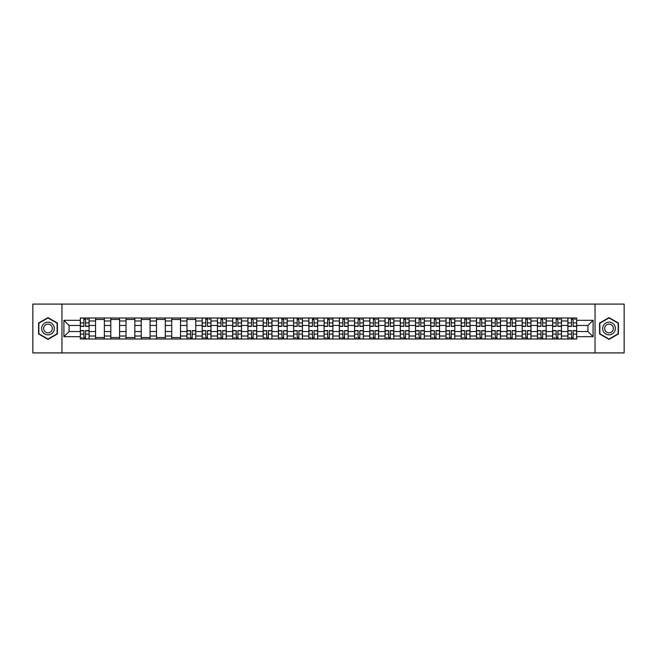 <?xml version="1.0" encoding="UTF-8"?>
<svg xmlns="http://www.w3.org/2000/svg" width="657" height="657" viewBox="0 0 657 657"><rect width="100%" height="100%" fill="white"/><g stroke="black" fill="none" stroke-linecap="round" stroke-linejoin="round"><path stroke-width="0.99" d="M595.045 352.916L624.15 352.916L624.15 304.084L32.85 304.084L32.85 352.916L595.045 352.916L595.045 304.084M95.552 338.996L95.552 320.977L89.106 320.977L89.106 338.996M89.106 320.977L89.106 318.004M95.552 320.977L95.552 318.004M104.348 318.004L104.348 338.996M110.795 338.996L110.795 318.004M119.582 318.004L119.582 338.996M126.029 338.996L126.029 318.004M134.816 318.004L134.816 338.996M141.263 338.996L141.263 318.004M150.059 318.004L150.059 338.996M156.497 338.996L156.497 318.004M165.293 318.004L165.293 338.996M171.74 338.996L171.74 318.004M180.527 318.004L180.527 338.996M186.974 338.996L186.974 318.004M195.761 318.004L195.761 338.996M202.208 338.996L202.208 318.004M211.004 318.004L211.004 338.996M217.451 338.996L217.451 318.004M226.238 318.004L226.238 338.996M232.685 338.996L232.685 318.004M241.472 318.004L241.472 338.996M247.919 338.996L247.919 318.004M256.715 318.004L256.715 338.996M263.161 338.996L263.161 318.004M271.949 318.004L271.949 338.996M278.396 338.996L278.396 318.004M287.183 318.004L287.183 338.996M293.63 338.996L293.63 318.004M302.425 318.004L302.425 338.996M308.872 338.996L308.872 318.004M317.66 318.004L317.66 338.996M324.106 338.996L324.106 318.004M332.894 318.004L332.894 338.996M339.341 338.996L339.341 318.004M348.128 318.004L348.128 338.996M354.575 338.996L354.575 318.004M363.37 318.004L363.37 338.996M369.817 338.996L369.817 318.004M378.604 318.004L378.604 338.996M385.051 338.996L385.051 318.004M393.839 318.004L393.839 338.996M400.285 338.996L400.285 318.004M409.081 318.004L409.081 338.996M415.528 338.996L415.528 318.004M424.315 318.004L424.315 338.996M430.762 338.996L430.762 318.004M439.549 318.004L439.549 338.996M445.996 338.996L445.996 318.004M454.792 318.004L454.792 338.996M461.239 338.996L461.239 318.004M470.026 318.004L470.026 338.996M476.473 338.996L476.473 318.004M485.26 318.004L485.26 338.996M491.707 338.996L491.707 318.004M500.503 318.004L500.503 338.996M506.941 338.996L506.941 318.004M515.737 318.004L515.737 338.996M522.184 338.996L522.184 318.004M530.971 318.004L530.971 338.996M537.418 338.996L537.418 318.004M546.205 318.004L546.205 338.996M552.652 338.996L552.652 318.004M561.448 318.004L561.448 338.996M567.894 338.996L567.894 318.004M567.894 331.53L561.448 331.53M552.652 331.53L546.205 331.53M537.418 331.53L530.971 331.53M522.184 331.53L515.737 331.53M506.941 331.53L500.503 331.53M491.707 331.53L485.26 331.53M476.473 331.53L470.026 331.53M461.239 331.53L454.792 331.53M445.996 331.53L439.549 331.53M430.762 331.53L424.315 331.53M415.528 331.53L409.081 331.53M400.285 331.53L393.839 331.53M385.051 331.53L378.604 331.53M369.817 331.53L363.37 331.53M354.575 331.53L348.128 331.53M339.341 331.53L332.894 331.53M324.106 331.53L317.66 331.53M308.872 331.53L302.425 331.53M293.63 331.53L287.183 331.53M278.396 331.53L271.949 331.53M263.161 331.53L256.715 331.53M247.919 331.53L241.472 331.53M232.685 331.53L226.238 331.53M217.451 331.53L211.004 331.53M202.208 331.53L195.761 331.53M186.974 331.53L180.527 331.53M171.74 331.53L165.293 331.53M156.497 331.53L150.059 331.53M141.263 331.53L134.816 331.53M126.029 331.53L119.582 331.53M110.795 331.53L104.348 331.53M95.552 331.53L89.106 331.53M567.894 325.47L561.448 325.47M552.652 325.47L546.205 325.47M537.418 325.47L530.971 325.47M522.184 325.47L515.737 325.47M506.941 325.47L500.503 325.47M491.707 325.47L485.26 325.47M476.473 325.47L470.026 325.47M461.239 325.47L454.792 325.47M445.996 325.47L439.549 325.47M430.762 325.47L424.315 325.47M415.528 325.47L409.081 325.47M400.285 325.47L393.839 325.47M385.051 325.47L378.604 325.47M369.817 325.47L363.37 325.47M354.575 325.47L348.128 325.47M339.341 325.47L332.894 325.47M324.106 325.47L317.66 325.47M308.872 325.47L302.425 325.47M293.63 325.47L287.183 325.47M278.396 325.47L271.949 325.47M263.161 325.47L256.715 325.47M247.919 325.47L241.472 325.47M232.685 325.47L226.238 325.47M217.451 325.47L211.004 325.47M202.208 325.47L195.761 325.47M186.974 325.47L180.527 325.47M171.74 325.47L165.293 325.47M156.497 325.47L150.059 325.47M141.263 325.47L134.816 325.47M126.029 325.47L119.582 325.47M110.795 325.47L104.348 325.47M95.552 325.47L89.106 325.47M69.084 331.53L80.318 331.53L80.318 325.47L69.084 325.47L69.084 331.53L63.91 336.704L63.91 320.296L80.318 320.296L80.318 325.47M576.682 325.47L576.682 331.53L587.916 331.53L587.916 325.47L576.682 325.47L576.682 318.004L80.318 318.004L80.318 320.296M576.682 320.296L593.09 320.296L593.09 336.704L576.682 336.704L576.682 331.53M80.318 331.53L80.318 338.996L576.682 338.996L576.682 336.704M80.318 336.704L63.91 336.704M61.955 352.916L61.955 304.084M57.414 323.055L47.986 317.618L38.566 323.055L38.566 333.945L47.986 339.382L57.414 333.945L57.414 323.055M618.434 323.055L609.014 317.618L599.586 323.055L599.586 333.945L609.014 339.382L618.434 333.945L618.434 323.055M85.541 337.534L83.882 337.534M83.882 319.466L85.541 319.466M104.348 337.534L95.552 337.534M95.552 319.466L104.348 319.466M119.582 337.534L110.795 337.534M110.795 319.466L119.582 319.466M134.816 337.534L126.029 337.534M126.029 319.466L134.816 319.466M150.059 337.534L141.263 337.534M141.263 319.466L150.059 319.466M165.293 337.534L156.497 337.534M156.497 319.466L165.293 319.466M180.527 337.534L171.74 337.534M171.74 319.466L180.527 319.466M192.197 337.534L190.538 337.534M186.974 319.466L195.761 319.466M207.44 337.534L205.772 337.534M205.772 319.466L207.44 319.466M222.674 337.534L221.015 337.534M221.015 319.466L222.674 319.466M237.908 337.534L236.249 337.534M236.249 319.466L237.908 319.466M253.15 337.534L251.483 337.534M251.483 319.466L253.15 319.466M268.385 337.534L266.726 337.534M266.726 319.466L268.385 319.466M283.619 337.534L281.96 337.534M281.96 319.466L283.619 319.466M298.853 337.534L297.194 337.534M297.194 319.466L298.853 319.466M314.095 337.534L312.436 337.534M312.436 319.466L314.095 319.466M329.329 337.534L327.671 337.534M327.671 319.466L329.329 319.466M344.564 337.534L342.905 337.534M342.905 319.466L344.564 319.466M359.806 337.534L358.147 337.534M358.147 319.466L359.806 319.466M375.04 337.534L373.381 337.534M373.381 319.466L375.04 319.466M390.274 337.534L388.615 337.534M388.615 319.466L390.274 319.466M405.517 337.534L403.85 337.534M403.85 319.466L405.517 319.466M420.751 337.534L419.092 337.534M419.092 319.466L420.751 319.466M435.985 337.534L434.326 337.534M434.326 319.466L435.985 319.466M451.228 337.534L449.56 337.534M449.56 319.466L451.228 319.466M466.462 337.534L464.803 337.534M464.803 319.466L466.462 319.466M481.696 337.534L480.037 337.534M480.037 319.466L481.696 319.466M496.93 337.534L495.271 337.534M495.271 319.466L496.93 319.466M512.173 337.534L510.514 337.534M510.514 319.466L512.173 319.466M527.407 337.534L525.748 337.534M525.748 319.466L527.407 319.466M542.641 337.534L540.982 337.534M540.982 319.466L542.641 319.466M557.883 337.534L556.216 337.534M556.216 319.466L557.883 319.466M573.118 337.534L571.459 337.534M571.459 319.466L573.118 319.466M63.91 320.296L69.084 325.47M587.916 331.53L593.09 336.704M587.916 325.47L593.09 320.296M85.541 326.398L85.541 318.095L89.056 318.095L89.056 326.398L85.541 326.398M83.882 319.368L85.541 319.368M87.11 319.368L87.792 319.368M86.962 318.095L80.368 318.095L80.368 326.398L83.882 326.398L83.882 318.095L82.47 318.095M83.882 330.602L83.882 338.905L80.368 338.905L80.368 330.602L83.882 330.602M85.541 337.632L83.882 337.632M82.322 337.632L81.64 337.632M82.47 338.905L89.056 338.905L89.056 330.602L85.541 330.602L85.541 338.905L86.962 338.905M42.491 331.678A6.348 6.348 0 0 0 51.164 333.994A6.348 6.348 0 0 0 53.488 325.322A6.348 6.348 0 0 0 44.816 323.006A6.348 6.348 0 0 0 42.491 331.678M44.224 330.676A4.344 4.344 0 0 0 50.162 332.261A4.344 4.344 0 0 0 51.755 326.324A4.344 4.344 0 0 0 45.818 324.739A4.344 4.344 0 0 0 44.224 330.676M47.986 317.955L57.118 323.228L57.118 333.772L47.986 339.045L38.853 333.772L38.853 323.228L47.986 317.955M603.512 331.678A6.348 6.348 0 0 0 612.184 333.994A6.348 6.348 0 0 0 614.509 325.322A6.348 6.348 0 0 0 605.836 323.006A6.348 6.348 0 0 0 603.512 331.678M605.245 330.676A4.344 4.344 0 0 0 611.182 332.261A4.344 4.344 0 0 0 612.776 326.324A4.344 4.344 0 0 0 606.838 324.739A4.344 4.344 0 0 0 605.245 330.676M609.014 317.955L618.147 323.228L618.147 333.772L609.014 339.045L599.882 333.772L599.882 323.228L609.014 317.955M207.44 326.398L207.44 318.095L210.954 318.095L210.954 326.398L207.44 326.398M205.772 319.368L207.44 319.368M209 319.368L209.682 319.368M208.852 318.095L202.257 318.095L202.257 326.398L205.772 326.398L205.772 318.095L204.36 318.095M222.674 326.398L222.674 318.095L226.189 318.095L226.189 326.398L222.674 326.398M221.015 319.368L222.674 319.368M224.234 319.368L224.924 319.368M224.086 318.095L217.5 318.095L217.5 326.398L221.015 326.398L221.015 318.095L219.594 318.095M237.908 326.398L237.908 318.095L241.423 318.095L241.423 326.398L237.908 326.398M236.249 319.368L237.908 319.368M239.477 319.368L240.158 319.368M239.329 318.095L232.734 318.095L232.734 326.398L236.249 326.398L236.249 318.095L234.836 318.095M253.15 326.398L253.15 318.095L256.665 318.095L256.665 326.398L253.15 326.398M251.483 319.368L253.15 319.368M254.711 319.368L255.392 319.368M254.563 318.095L247.968 318.095L247.968 326.398L251.483 326.398L251.483 318.095L250.071 318.095M268.385 326.398L268.385 318.095L271.899 318.095L271.899 326.398L268.385 326.398M266.726 319.368L268.385 319.368M269.945 319.368L270.627 319.368M269.797 318.095L263.211 318.095L263.211 326.398L266.726 326.398L266.726 318.095L265.305 318.095M283.619 326.398L283.619 318.095L287.134 318.095L287.134 326.398L283.619 326.398M281.96 319.368L283.619 319.368M285.179 319.368L285.869 319.368M285.039 318.095L278.445 318.095L278.445 326.398L281.96 326.398L281.96 318.095L280.547 318.095M298.853 326.398L298.853 318.095L302.376 318.095L302.376 326.398L298.853 326.398M297.194 319.368L298.853 319.368M300.421 319.368L301.103 319.368M300.274 318.095L293.679 318.095L293.679 326.398L297.194 326.398L297.194 318.095L295.781 318.095M314.095 326.398L314.095 318.095L317.61 318.095L317.61 326.398L314.095 326.398M312.436 319.368L314.095 319.368M315.656 319.368L316.337 319.368M315.508 318.095L308.913 318.095L308.913 326.398L312.436 326.398L312.436 318.095L311.016 318.095M329.329 326.398L329.329 318.095L332.844 318.095L332.844 326.398L329.329 326.398M327.671 319.368L329.329 319.368M330.89 319.368L331.58 319.368M330.75 318.095L324.156 318.095L324.156 326.398L327.671 326.398L327.671 318.095L326.25 318.095M344.564 326.398L344.564 318.095L348.087 318.095L348.087 326.398L344.564 326.398M342.905 319.368L344.564 319.368M346.132 319.368L346.814 319.368M345.984 318.095L339.39 318.095L339.39 326.398L342.905 326.398L342.905 318.095L341.492 318.095M359.806 326.398L359.806 318.095L363.321 318.095L363.321 326.398L359.806 326.398M358.147 319.368L359.806 319.368M361.366 319.368L362.048 319.368M361.219 318.095L354.624 318.095L354.624 326.398L358.147 326.398L358.147 318.095L356.726 318.095M375.04 326.398L375.04 318.095L378.555 318.095L378.555 326.398L375.04 326.398M373.381 319.368L375.04 319.368M376.601 319.368L377.29 319.368M376.453 318.095L369.866 318.095L369.866 326.398L373.381 326.398L373.381 318.095L371.961 318.095M390.274 326.398L390.274 318.095L393.789 318.095L393.789 326.398L390.274 326.398M388.615 319.368L390.274 319.368M391.843 319.368L392.525 319.368M391.695 318.095L385.101 318.095L385.101 326.398L388.615 326.398L388.615 318.095L387.203 318.095M405.517 326.398L405.517 318.095L409.032 318.095L409.032 326.398L405.517 326.398M403.85 319.368L405.517 319.368M407.077 319.368L407.759 319.368M406.929 318.095L400.335 318.095L400.335 326.398L403.85 326.398L403.85 318.095L402.437 318.095M190.538 330.602L190.538 338.905L187.023 338.905L187.023 330.602L190.538 330.602M192.197 337.632L190.538 337.632M188.978 337.632L188.296 337.632M189.126 338.905L195.72 338.905L195.72 330.602L192.197 330.602L192.197 338.905L193.618 338.905M205.772 330.602L205.772 338.905L202.257 338.905L202.257 330.602L205.772 330.602M207.44 337.632L205.772 337.632M204.212 337.632L203.53 337.632M204.36 338.905L210.954 338.905L210.954 330.602L207.44 330.602L207.44 338.905L208.852 338.905M221.015 330.602L221.015 338.905L217.5 338.905L217.5 330.602L221.015 330.602M222.674 337.632L221.015 337.632M219.454 337.632L218.765 337.632M219.594 338.905L226.189 338.905L226.189 330.602L222.674 330.602L222.674 338.905L224.086 338.905M236.249 330.602L236.249 338.905L232.734 338.905L232.734 330.602L236.249 330.602M237.908 337.632L236.249 337.632M234.689 337.632L234.007 337.632M234.836 338.905L241.423 338.905L241.423 330.602L237.908 330.602L237.908 338.905L239.329 338.905M251.483 330.602L251.483 338.905L247.968 338.905L247.968 330.602L251.483 330.602M253.15 337.632L251.483 337.632M249.923 337.632L249.241 337.632M250.071 338.905L256.665 338.905L256.665 330.602L253.15 330.602L253.15 338.905L254.563 338.905M266.726 330.602L266.726 338.905L263.211 338.905L263.211 330.602L266.726 330.602M268.385 337.632L266.726 337.632M265.157 337.632L264.475 337.632M265.305 338.905L271.899 338.905L271.899 330.602L268.385 330.602L268.385 338.905L269.797 338.905M281.96 330.602L281.96 338.905L278.445 338.905L278.445 330.602L281.96 330.602M283.619 337.632L281.96 337.632M280.399 337.632L279.71 337.632M280.547 338.905L287.134 338.905L287.134 330.602L283.619 330.602L283.619 338.905L285.039 338.905M297.194 330.602L297.194 338.905L293.679 338.905L293.679 330.602L297.194 330.602M298.853 337.632L297.194 337.632M295.634 337.632L294.952 337.632M295.781 338.905L302.376 338.905L302.376 330.602L298.853 330.602L298.853 338.905L300.274 338.905M312.436 330.602L312.436 338.905L308.913 338.905L308.913 330.602L312.436 330.602M314.095 337.632L312.436 337.632M310.868 337.632L310.186 337.632M311.016 338.905L317.61 338.905L317.61 330.602L314.095 330.602L314.095 338.905L315.508 338.905M327.671 330.602L327.671 338.905L324.156 338.905L324.156 330.602L327.671 330.602M329.329 337.632L327.671 337.632M326.11 337.632L325.42 337.632M326.25 338.905L332.844 338.905L332.844 330.602L329.329 330.602L329.329 338.905L330.75 338.905M342.905 330.602L342.905 338.905L339.39 338.905L339.39 330.602L342.905 330.602M344.564 337.632L342.905 337.632M341.344 337.632L340.663 337.632M341.492 338.905L348.087 338.905L348.087 330.602L344.564 330.602L344.564 338.905L345.984 338.905M358.147 330.602L358.147 338.905L354.624 338.905L354.624 330.602L358.147 330.602M359.806 337.632L358.147 337.632M356.579 337.632L355.897 337.632M356.726 338.905L363.321 338.905L363.321 330.602L359.806 330.602L359.806 338.905L361.219 338.905M373.381 330.602L373.381 338.905L369.866 338.905L369.866 330.602L373.381 330.602M375.04 337.632L373.381 337.632M371.821 337.632L371.131 337.632M371.961 338.905L378.555 338.905L378.555 330.602L375.04 330.602L375.04 338.905L376.453 338.905M388.615 330.602L388.615 338.905L385.101 338.905L385.101 330.602L388.615 330.602M390.274 337.632L388.615 337.632M387.055 337.632L386.373 337.632M387.203 338.905L393.789 338.905L393.789 330.602L390.274 330.602L390.274 338.905L391.695 338.905M403.85 330.602L403.85 338.905L400.335 338.905L400.335 330.602L403.85 330.602M405.517 337.632L403.85 337.632M402.289 337.632L401.608 337.632M402.437 338.905L409.032 338.905L409.032 330.602L405.517 330.602L405.517 338.905L406.929 338.905M420.751 326.398L420.751 318.095L424.266 318.095L424.266 326.398L420.751 326.398M419.092 319.368L420.751 319.368M422.311 319.368L422.993 319.368M422.164 318.095L415.577 318.095L415.577 326.398L419.092 326.398L419.092 318.095L417.671 318.095M419.092 330.602L419.092 338.905L415.577 338.905L415.577 330.602L419.092 330.602M420.751 337.632L419.092 337.632M417.524 337.632L416.842 337.632M417.671 338.905L424.266 338.905L424.266 330.602L420.751 330.602L420.751 338.905L422.164 338.905M435.985 326.398L435.985 318.095L439.5 318.095L439.5 326.398L435.985 326.398M434.326 319.368L435.985 319.368M437.546 319.368L438.235 319.368M437.406 318.095L430.811 318.095L430.811 326.398L434.326 326.398L434.326 318.095L432.914 318.095M434.326 330.602L434.326 338.905L430.811 338.905L430.811 330.602L434.326 330.602M435.985 337.632L434.326 337.632M432.766 337.632L432.076 337.632M432.914 338.905L439.5 338.905L439.5 330.602L435.985 330.602L435.985 338.905L437.406 338.905M451.228 326.398L451.228 318.095L454.743 318.095L454.743 326.398L451.228 326.398M449.56 319.368L451.228 319.368M452.788 319.368L453.47 319.368M452.64 318.095L446.046 318.095L446.046 326.398L449.56 326.398L449.56 318.095L448.148 318.095M449.56 330.602L449.56 338.905L446.046 338.905L446.046 330.602L449.56 330.602M451.228 337.632L449.56 337.632M448 337.632L447.318 337.632M448.148 338.905L454.743 338.905L454.743 330.602L451.228 330.602L451.228 338.905L452.64 338.905M466.462 326.398L466.462 318.095L469.977 318.095L469.977 326.398L466.462 326.398M464.803 319.368L466.462 319.368M468.022 319.368L468.704 319.368M467.874 318.095L461.28 318.095L461.28 326.398L464.803 326.398L464.803 318.095L463.382 318.095M464.803 330.602L464.803 338.905L461.28 338.905L461.28 330.602L464.803 330.602M466.462 337.632L464.803 337.632M463.234 337.632L462.553 337.632M463.382 338.905L469.977 338.905L469.977 330.602L466.462 330.602L466.462 338.905L467.874 338.905M481.696 326.398L481.696 318.095L485.211 318.095L485.211 326.398L481.696 326.398M480.037 319.368L481.696 319.368M483.256 319.368L483.946 319.368M483.117 318.095L476.522 318.095L476.522 326.398L480.037 326.398L480.037 318.095L478.616 318.095M480.037 330.602L480.037 338.905L476.522 338.905L476.522 330.602L480.037 330.602M481.696 337.632L480.037 337.632M478.477 337.632L477.787 337.632M478.616 338.905L485.211 338.905L485.211 330.602L481.696 330.602L481.696 338.905L483.117 338.905M496.93 326.398L496.93 318.095L500.453 318.095L500.453 326.398L496.93 326.398M495.271 319.368L496.93 319.368M498.499 319.368L499.18 319.368M498.351 318.095L491.756 318.095L491.756 326.398L495.271 326.398L495.271 318.095L493.859 318.095M495.271 330.602L495.271 338.905L491.756 338.905L491.756 330.602L495.271 330.602M496.93 337.632L495.271 337.632M493.711 337.632L493.029 337.632M493.859 338.905L500.453 338.905L500.453 330.602L496.93 330.602L496.93 338.905L498.351 338.905M512.173 326.398L512.173 318.095L515.688 318.095L515.688 326.398L512.173 326.398M510.514 319.368L512.173 319.368M513.733 319.368L514.415 319.368M513.585 318.095L506.99 318.095L506.99 326.398L510.514 326.398L510.514 318.095L509.093 318.095M510.514 330.602L510.514 338.905L506.99 338.905L506.99 330.602L510.514 330.602M512.173 337.632L510.514 337.632M508.945 337.632L508.263 337.632M509.093 338.905L515.688 338.905L515.688 330.602L512.173 330.602L512.173 338.905L513.585 338.905M527.407 326.398L527.407 318.095L530.922 318.095L530.922 326.398L527.407 326.398M525.748 319.368L527.407 319.368M528.967 319.368L529.657 319.368M528.819 318.095L522.233 318.095L522.233 326.398L525.748 326.398L525.748 318.095L524.327 318.095M525.748 330.602L525.748 338.905L522.233 338.905L522.233 330.602L525.748 330.602M527.407 337.632L525.748 337.632M524.187 337.632L523.498 337.632M524.327 338.905L530.922 338.905L530.922 330.602L527.407 330.602L527.407 338.905L528.819 338.905M542.641 326.398L542.641 318.095L546.156 318.095L546.156 326.398L542.641 326.398M540.982 319.368L542.641 319.368M544.21 319.368L544.891 319.368M544.062 318.095L537.467 318.095L537.467 326.398L540.982 326.398L540.982 318.095L539.569 318.095M540.982 330.602L540.982 338.905L537.467 338.905L537.467 330.602L540.982 330.602M542.641 337.632L540.982 337.632M539.422 337.632L538.74 337.632M539.569 338.905L546.156 338.905L546.156 330.602L542.641 330.602L542.641 338.905L544.062 338.905M557.883 326.398L557.883 318.095L561.398 318.095L561.398 326.398L557.883 326.398M556.216 319.368L557.883 319.368M559.444 319.368L560.125 319.368M559.296 318.095L552.701 318.095L552.701 326.398L556.216 326.398L556.216 318.095L554.804 318.095M556.216 330.602L556.216 338.905L552.701 338.905L552.701 330.602L556.216 330.602M557.883 337.632L556.216 337.632M554.656 337.632L553.974 337.632M554.804 338.905L561.398 338.905L561.398 330.602L557.883 330.602L557.883 338.905L559.296 338.905M573.118 326.398L573.118 318.095L576.632 318.095L576.632 326.398L573.118 326.398M571.459 319.368L573.118 319.368M574.678 319.368L575.36 319.368M574.53 318.095L567.944 318.095L567.944 326.398L571.459 326.398L571.459 318.095L570.038 318.095M571.459 330.602L571.459 338.905L567.944 338.905L567.944 330.602L571.459 330.602M573.118 337.632L571.459 337.632M569.89 337.632L569.208 337.632M570.038 338.905L576.632 338.905L576.632 330.602L573.118 330.602L573.118 338.905L574.53 338.905M552.652 320.977L546.205 320.977M537.418 320.977L530.971 320.977M522.184 320.977L515.737 320.977M506.941 320.977L500.503 320.977M491.707 320.977L485.26 320.977M476.473 320.977L470.026 320.977M461.239 320.977L454.792 320.977M445.996 320.977L439.549 320.977M430.762 320.977L424.315 320.977M415.528 320.977L409.081 320.977M400.285 320.977L393.839 320.977M385.051 320.977L378.604 320.977M369.817 320.977L363.37 320.977M354.575 320.977L348.128 320.977M339.341 320.977L332.894 320.977M324.106 320.977L317.66 320.977M308.872 320.977L302.425 320.977M293.63 320.977L287.183 320.977M278.396 320.977L271.949 320.977M263.161 320.977L256.715 320.977M247.919 320.977L241.472 320.977M232.685 320.977L226.238 320.977M217.451 320.977L211.004 320.977M202.208 320.977L195.761 320.977M186.974 320.977L180.527 320.977M171.74 320.977L165.293 320.977M156.497 320.977L150.059 320.977M141.263 320.977L134.816 320.977M126.029 320.977L119.582 320.977M110.795 320.977L104.348 320.977M567.894 320.977L561.448 320.977M552.652 336.023L546.205 336.023M537.418 336.023L530.971 336.023M522.184 336.023L515.737 336.023M506.941 336.023L500.503 336.023M491.707 336.023L485.26 336.023M476.473 336.023L470.026 336.023M461.239 336.023L454.792 336.023M445.996 336.023L439.549 336.023M430.762 336.023L424.315 336.023M415.528 336.023L409.081 336.023M400.285 336.023L393.839 336.023M385.051 336.023L378.604 336.023M369.817 336.023L363.37 336.023M354.575 336.023L348.128 336.023M339.341 336.023L332.894 336.023M324.106 336.023L317.66 336.023M308.872 336.023L302.425 336.023M293.63 336.023L287.183 336.023M278.396 336.023L271.949 336.023M263.161 336.023L256.715 336.023M247.919 336.023L241.472 336.023M232.685 336.023L226.238 336.023M217.451 336.023L211.004 336.023M202.208 336.023L195.761 336.023M186.974 336.023L180.527 336.023M171.74 336.023L165.293 336.023M156.497 336.023L150.059 336.023M141.263 336.023L134.816 336.023M126.029 336.023L119.582 336.023M110.795 336.023L104.348 336.023M95.552 336.023L89.106 336.023M567.894 336.023L561.448 336.023M85.541 326.192L89.056 326.192M85.541 322.899L89.056 322.899M80.368 326.192L83.882 326.192M80.368 322.899L83.882 322.899M83.882 330.808L80.368 330.808M83.882 334.101L80.368 334.101M89.056 330.808L85.541 330.808M89.056 334.101L85.541 334.101M207.44 326.192L210.954 326.192M207.44 322.899L210.954 322.899M202.257 326.192L205.772 326.192M202.257 322.899L205.772 322.899M222.674 326.192L226.189 326.192M222.674 322.899L226.189 322.899M217.5 326.192L221.015 326.192M217.5 322.899L221.015 322.899M237.908 326.192L241.423 326.192M237.908 322.899L241.423 322.899M232.734 326.192L236.249 326.192M232.734 322.899L236.249 322.899M253.15 326.192L256.665 326.192M253.15 322.899L256.665 322.899M247.968 326.192L251.483 326.192M247.968 322.899L251.483 322.899M268.385 326.192L271.899 326.192M268.385 322.899L271.899 322.899M263.211 326.192L266.726 326.192M263.211 322.899L266.726 322.899M283.619 326.192L287.134 326.192M283.619 322.899L287.134 322.899M278.445 326.192L281.96 326.192M278.445 322.899L281.96 322.899M298.853 326.192L302.376 326.192M298.853 322.899L302.376 322.899M293.679 326.192L297.194 326.192M293.679 322.899L297.194 322.899M314.095 326.192L317.61 326.192M314.095 322.899L317.61 322.899M308.913 326.192L312.436 326.192M308.913 322.899L312.436 322.899M329.329 326.192L332.844 326.192M329.329 322.899L332.844 322.899M324.156 326.192L327.671 326.192M324.156 322.899L327.671 322.899M344.564 326.192L348.087 326.192M344.564 322.899L348.087 322.899M339.39 326.192L342.905 326.192M339.39 322.899L342.905 322.899M359.806 326.192L363.321 326.192M359.806 322.899L363.321 322.899M354.624 326.192L358.147 326.192M354.624 322.899L358.147 322.899M375.04 326.192L378.555 326.192M375.04 322.899L378.555 322.899M369.866 326.192L373.381 326.192M369.866 322.899L373.381 322.899M390.274 326.192L393.789 326.192M390.274 322.899L393.789 322.899M385.101 326.192L388.615 326.192M385.101 322.899L388.615 322.899M405.517 326.192L409.032 326.192M405.517 322.899L409.032 322.899M400.335 326.192L403.85 326.192M400.335 322.899L403.85 322.899M190.538 330.808L187.023 330.808M190.538 334.101L187.023 334.101M195.72 330.808L192.197 330.808M195.72 334.101L192.197 334.101M205.772 330.808L202.257 330.808M205.772 334.101L202.257 334.101M210.954 330.808L207.44 330.808M210.954 334.101L207.44 334.101M221.015 330.808L217.5 330.808M221.015 334.101L217.5 334.101M226.189 330.808L222.674 330.808M226.189 334.101L222.674 334.101M236.249 330.808L232.734 330.808M236.249 334.101L232.734 334.101M241.423 330.808L237.908 330.808M241.423 334.101L237.908 334.101M251.483 330.808L247.968 330.808M251.483 334.101L247.968 334.101M256.665 330.808L253.15 330.808M256.665 334.101L253.15 334.101M266.726 330.808L263.211 330.808M266.726 334.101L263.211 334.101M271.899 330.808L268.385 330.808M271.899 334.101L268.385 334.101M281.96 330.808L278.445 330.808M281.96 334.101L278.445 334.101M287.134 330.808L283.619 330.808M287.134 334.101L283.619 334.101M297.194 330.808L293.679 330.808M297.194 334.101L293.679 334.101M302.376 330.808L298.853 330.808M302.376 334.101L298.853 334.101M312.436 330.808L308.913 330.808M312.436 334.101L308.913 334.101M317.61 330.808L314.095 330.808M317.61 334.101L314.095 334.101M327.671 330.808L324.156 330.808M327.671 334.101L324.156 334.101M332.844 330.808L329.329 330.808M332.844 334.101L329.329 334.101M342.905 330.808L339.39 330.808M342.905 334.101L339.39 334.101M348.087 330.808L344.564 330.808M348.087 334.101L344.564 334.101M358.147 330.808L354.624 330.808M358.147 334.101L354.624 334.101M363.321 330.808L359.806 330.808M363.321 334.101L359.806 334.101M373.381 330.808L369.866 330.808M373.381 334.101L369.866 334.101M378.555 330.808L375.04 330.808M378.555 334.101L375.04 334.101M388.615 330.808L385.101 330.808M388.615 334.101L385.101 334.101M393.789 330.808L390.274 330.808M393.789 334.101L390.274 334.101M403.85 330.808L400.335 330.808M403.85 334.101L400.335 334.101M409.032 330.808L405.517 330.808M409.032 334.101L405.517 334.101M420.751 326.192L424.266 326.192M420.751 322.899L424.266 322.899M415.577 326.192L419.092 326.192M415.577 322.899L419.092 322.899M419.092 330.808L415.577 330.808M419.092 334.101L415.577 334.101M424.266 330.808L420.751 330.808M424.266 334.101L420.751 334.101M435.985 326.192L439.5 326.192M435.985 322.899L439.5 322.899M430.811 326.192L434.326 326.192M430.811 322.899L434.326 322.899M434.326 330.808L430.811 330.808M434.326 334.101L430.811 334.101M439.5 330.808L435.985 330.808M439.5 334.101L435.985 334.101M451.228 326.192L454.743 326.192M451.228 322.899L454.743 322.899M446.046 326.192L449.56 326.192M446.046 322.899L449.56 322.899M449.56 330.808L446.046 330.808M449.56 334.101L446.046 334.101M454.743 330.808L451.228 330.808M454.743 334.101L451.228 334.101M466.462 326.192L469.977 326.192M466.462 322.899L469.977 322.899M461.28 326.192L464.803 326.192M461.28 322.899L464.803 322.899M464.803 330.808L461.28 330.808M464.803 334.101L461.28 334.101M469.977 330.808L466.462 330.808M469.977 334.101L466.462 334.101M481.696 326.192L485.211 326.192M481.696 322.899L485.211 322.899M476.522 326.192L480.037 326.192M476.522 322.899L480.037 322.899M480.037 330.808L476.522 330.808M480.037 334.101L476.522 334.101M485.211 330.808L481.696 330.808M485.211 334.101L481.696 334.101M496.93 326.192L500.453 326.192M496.93 322.899L500.453 322.899M491.756 326.192L495.271 326.192M491.756 322.899L495.271 322.899M495.271 330.808L491.756 330.808M495.271 334.101L491.756 334.101M500.453 330.808L496.93 330.808M500.453 334.101L496.93 334.101M512.173 326.192L515.688 326.192M512.173 322.899L515.688 322.899M506.99 326.192L510.514 326.192M506.99 322.899L510.514 322.899M510.514 330.808L506.99 330.808M510.514 334.101L506.99 334.101M515.688 330.808L512.173 330.808M515.688 334.101L512.173 334.101M527.407 326.192L530.922 326.192M527.407 322.899L530.922 322.899M522.233 326.192L525.748 326.192M522.233 322.899L525.748 322.899M525.748 330.808L522.233 330.808M525.748 334.101L522.233 334.101M530.922 330.808L527.407 330.808M530.922 334.101L527.407 334.101M542.641 326.192L546.156 326.192M542.641 322.899L546.156 322.899M537.467 326.192L540.982 326.192M537.467 322.899L540.982 322.899M540.982 330.808L537.467 330.808M540.982 334.101L537.467 334.101M546.156 330.808L542.641 330.808M546.156 334.101L542.641 334.101M557.883 326.192L561.398 326.192M557.883 322.899L561.398 322.899M552.701 326.192L556.216 326.192M552.701 322.899L556.216 322.899M556.216 330.808L552.701 330.808M556.216 334.101L552.701 334.101M561.398 330.808L557.883 330.808M561.398 334.101L557.883 334.101M573.118 326.192L576.632 326.192M573.118 322.899L576.632 322.899M567.944 326.192L571.459 326.192M567.944 322.899L571.459 322.899M571.459 330.808L567.944 330.808M571.459 334.101L567.944 334.101M576.632 330.808L573.118 330.808M576.632 334.101L573.118 334.101"/></g></svg>
